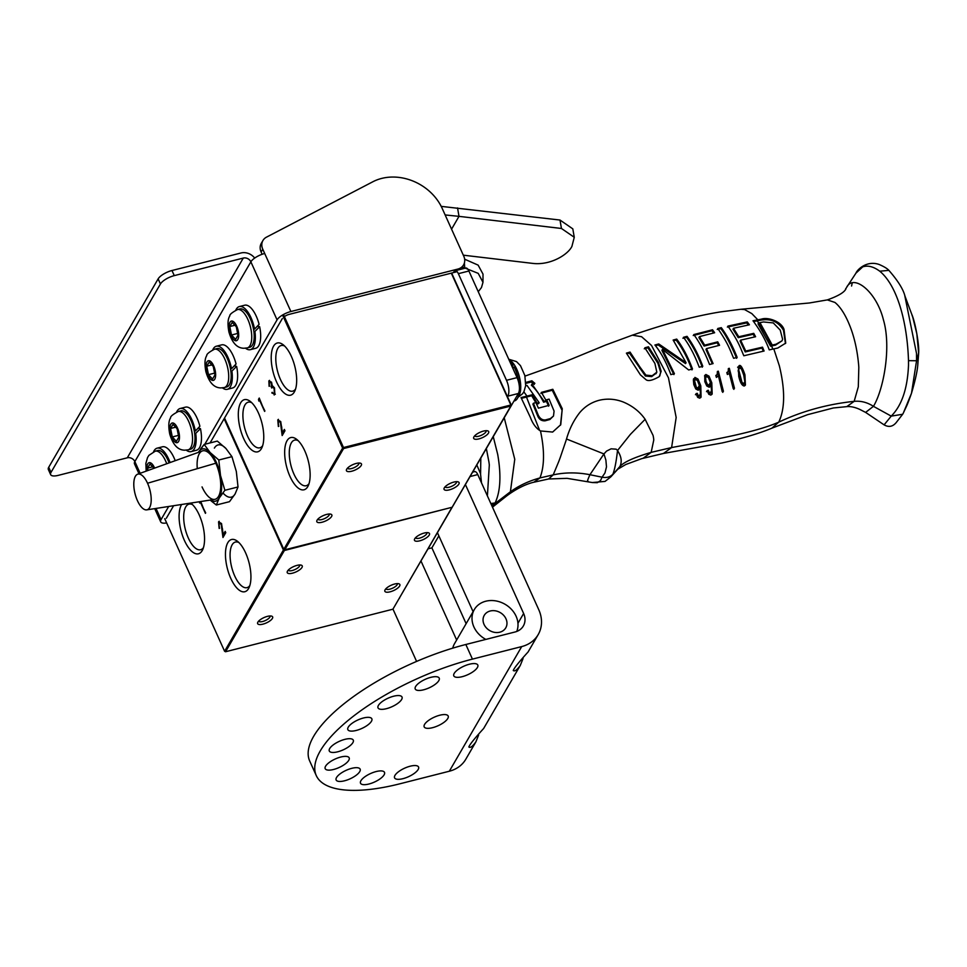 <?xml version="1.0" encoding="UTF-8"?>
<svg xmlns="http://www.w3.org/2000/svg" width="967" height="967" viewBox="0 0 967 967"><rect width="100%" height="100%" fill="white"/><g stroke="black" fill="none" stroke-linecap="round" stroke-linejoin="round"><path stroke-width="1.45" d="M267.4 616.378A8.232 2.925 155.7 0 0 257.742 622.385A8.232 2.925 155.7 0 0 262.867 624.162A8.232 2.925 155.7 0 0 271.123 619.92A8.232 2.925 155.7 0 0 271.606 616.124A8.232 2.925 155.7 0 0 267.4 616.378M258.673 621.08A6.213 2.212 155.7 0 0 258.697 621.116A6.213 2.212 155.7 0 0 262.649 621.503A6.213 2.212 155.7 0 0 270.023 616.003A6.213 2.212 155.7 0 0 270.011 615.967M394.633 584.02A8.232 2.925 155.7 0 0 384.975 590.039A8.232 2.925 155.7 0 0 390.112 591.816A8.232 2.925 155.7 0 0 398.356 587.561A8.232 2.925 155.7 0 0 398.851 583.778A8.232 2.925 155.7 0 0 394.633 584.02M385.918 588.734A6.213 2.212 155.7 0 0 385.93 588.77A6.213 2.212 155.7 0 0 389.882 589.157A6.213 2.212 155.7 0 0 397.268 583.645A6.213 2.212 155.7 0 0 397.244 583.609M424.247 533.035A8.232 2.925 155.7 0 0 414.589 539.042A8.232 2.925 155.7 0 0 419.726 540.831A8.232 2.925 155.7 0 0 427.97 536.576A8.232 2.925 155.7 0 0 428.466 532.781A8.232 2.925 155.7 0 0 424.247 533.035M415.532 537.737A6.213 2.212 155.7 0 0 415.544 537.773A6.213 2.212 155.7 0 0 419.497 538.16A6.213 2.212 155.7 0 0 426.882 532.66A6.213 2.212 155.7 0 0 426.858 532.624M297.014 565.381A8.232 2.925 155.7 0 0 287.356 571.4A8.232 2.925 155.7 0 0 292.481 573.177A8.232 2.925 155.7 0 0 300.737 568.922A8.232 2.925 155.7 0 0 301.22 565.139A8.232 2.925 155.7 0 0 297.014 565.381M288.287 570.095A6.213 2.212 155.7 0 0 288.311 570.131A6.213 2.212 155.7 0 0 292.264 570.518A6.213 2.212 155.7 0 0 299.637 565.006A6.213 2.212 155.7 0 0 299.625 564.97M181.651 504.472A26.919 11.205 -104.3 0 0 184.419 540.444A26.919 11.205 -104.3 0 0 202.695 549.631A26.919 11.205 -104.3 0 0 199.226 514.952A26.919 11.205 -104.3 0 0 190.898 503.239A26.919 11.205 -104.3 0 0 190.692 503.082M192.518 504.629A23.534 9.803 -104.3 0 0 189.145 504.097A23.534 9.803 -104.3 0 0 188.347 538.075A23.534 9.803 -104.3 0 0 200.737 549.703A23.534 9.803 -104.3 0 0 203.445 547.636M236.323 471.473A26.919 11.205 -104.3 0 0 236.323 471.461A26.919 11.205 -104.3 0 0 236.323 471.461L238.027 486.957L235.09 493.98L229.481 501.68L216.33 505.016L229.481 501.68L235.09 493.98L238.027 486.957L224.876 490.293L238.027 486.957L236.323 471.473A26.919 11.205 -104.3 0 0 236.323 471.461L231.947 456.666L218.796 460.002L210.153 452.556L204.17 444.433L217.321 441.085L225.964 448.531L231.947 456.666L236.323 471.473M245.606 552.858A26.943 11.217 -104.3 0 0 237.266 541.133A26.943 11.217 -104.3 0 0 225.927 548.362A26.943 11.217 -104.3 0 0 230.787 578.375A26.943 11.217 -104.3 0 0 249.075 587.573A26.943 11.217 -104.3 0 0 245.606 552.858M238.897 542.547A23.534 9.803 -104.3 0 0 235.537 542.016A23.534 9.803 -104.3 0 0 234.727 575.994A23.534 9.803 -104.3 0 0 247.129 587.622A23.534 9.803 -104.3 0 0 249.824 585.555M200.737 501.535L205.415 513.344L200.266 501.933L199.637 503.021L199.371 501.74M199.964 502.453L199.806 501.68M205.681 512.897L200.423 502.284M219.569 528.308L218.566 521.866L221.516 523.51L223.256 534.666L225.166 531.379L225.758 532.684L222.966 537.495L221.201 524.247L219.146 523.207L219.146 528.417L218.566 521.866L219.219 521.273M225.323 531.729L223.256 534.666M223.329 536.854L222.18 529.481M222.603 529.372L221.201 524.247M221.612 524.138L219.557 523.099M284.213 549.534L283.404 550.018L284.383 550.501L225.565 651.746L224.598 651.262L283.404 550.018L224.139 418.735M225.565 651.746L392.916 609.198L451.71 507.796M164.728 518.675L224.598 651.262M451.674 507.373L284.383 550.501L284.298 549.57M326.604 514.432A8.232 2.925 155.7 0 0 316.946 520.439A8.232 2.925 155.7 0 0 322.084 522.228A8.232 2.925 155.7 0 0 330.327 517.974A8.232 2.925 155.7 0 0 330.811 514.178A8.232 2.925 155.7 0 0 326.604 514.432M317.889 519.134A6.213 2.212 155.7 0 0 317.901 519.17A6.213 2.212 155.7 0 0 321.854 519.557A6.213 2.212 155.7 0 0 329.239 514.057A6.213 2.212 155.7 0 0 329.215 514.021M453.837 482.086A8.232 2.925 155.7 0 0 444.179 488.093A8.232 2.925 155.7 0 0 449.317 489.87A8.232 2.925 155.7 0 0 457.572 485.627A8.232 2.925 155.7 0 0 458.056 481.832A8.232 2.925 155.7 0 0 453.837 482.086M445.122 486.788A6.213 2.212 155.7 0 0 445.134 486.824A6.213 2.212 155.7 0 0 449.099 487.211A6.213 2.212 155.7 0 0 456.472 481.711A6.213 2.212 155.7 0 0 456.46 481.675M483.452 431.089A8.232 2.925 155.7 0 0 473.794 437.108A8.232 2.925 155.7 0 0 478.931 438.885A8.232 2.925 155.7 0 0 487.187 434.63A8.232 2.925 155.7 0 0 487.67 430.847A8.232 2.925 155.7 0 0 483.452 431.089M474.737 435.803A6.213 2.212 155.7 0 0 474.749 435.839A6.213 2.212 155.7 0 0 478.713 436.226A6.213 2.212 155.7 0 0 486.087 430.714A6.213 2.212 155.7 0 0 486.075 430.678M356.219 463.447A8.232 2.925 155.7 0 0 346.561 469.454A8.232 2.925 155.7 0 0 351.698 471.231A8.232 2.925 155.7 0 0 359.942 466.988A8.232 2.925 155.7 0 0 360.437 463.193A8.232 2.925 155.7 0 0 356.219 463.447M347.504 468.149A6.213 2.212 155.7 0 0 347.516 468.185A6.213 2.212 155.7 0 0 351.468 468.572A6.213 2.212 155.7 0 0 358.854 463.072A6.213 2.212 155.7 0 0 358.83 463.036M258.443 413.006A26.919 11.205 -104.3 0 0 250.115 401.293A26.919 11.205 -104.3 0 0 238.776 408.521A26.919 11.205 -104.3 0 0 243.636 438.498A26.919 11.205 -104.3 0 0 261.9 447.685A26.919 11.205 -104.3 0 0 258.443 413.006M251.722 402.695A23.534 9.803 -104.3 0 0 248.35 402.163A23.534 9.803 -104.3 0 0 247.552 436.141A23.534 9.803 -104.3 0 0 259.954 447.769A23.534 9.803 -104.3 0 0 262.649 445.69M291.345 356.352A26.919 11.205 -104.3 0 0 283.017 344.639A26.919 11.205 -104.3 0 0 271.679 351.867A26.919 11.205 -104.3 0 0 276.538 381.844A26.919 11.205 -104.3 0 0 294.814 391.031A26.919 11.205 -104.3 0 0 291.345 356.352M284.624 346.041A23.534 9.803 -104.3 0 0 281.264 345.509A23.534 9.803 -104.3 0 0 280.454 379.487A23.534 9.803 -104.3 0 0 292.856 391.115A23.534 9.803 -104.3 0 0 295.564 389.036M304.81 450.924A26.943 11.217 -104.3 0 0 296.47 439.199A26.943 11.217 -104.3 0 0 285.132 446.428A26.943 11.217 -104.3 0 0 289.991 476.441A26.943 11.217 -104.3 0 0 308.28 485.627A26.943 11.217 -104.3 0 0 304.81 450.924M298.102 440.601A23.534 9.803 -104.3 0 0 294.742 440.082A23.534 9.803 -104.3 0 0 293.932 474.06A23.534 9.803 -104.3 0 0 306.334 485.688A23.534 9.803 -104.3 0 0 309.041 483.621M258.491 399.359L259.253 398.053L264.632 411.41L259.47 399.987L258.842 401.075L258.491 399.359L259.41 398.404M259.168 400.519L258.914 399.25M264.898 410.951L259.627 400.338M278.774 426.362L277.783 419.92L280.72 421.576L282.461 432.733L284.371 429.445L284.963 430.75L282.171 435.549L280.406 422.313L278.351 421.261L278.351 426.471L277.783 419.92L278.423 419.34M284.528 429.783L282.461 432.733M282.545 434.908L281.385 427.547M281.808 427.438L280.406 422.313M280.829 422.204L278.774 421.153M283.524 314.71L343.503 447.54L342.62 448.072L343.587 448.555L284.781 549.812L283.802 549.329L342.62 448.072L282.642 315.242M451.649 273.057L511.313 405.185L510.914 405.862M284.781 549.812L452.121 507.264L511.313 405.185L510.927 406.007L343.587 448.555L343.503 447.54L510.842 404.992L451.311 273.153M224.537 418.046L283.802 549.329M269.527 386.196L268.862 380.938L271.546 382.183L272.247 385.615L274.447 387.779L274.882 394.331L271.824 392.94L272.186 392.3L273.31 393.509L274.302 393.013L274.132 388.516L272.561 387.126L271.654 388.009L271.183 382.811L269.455 382.231L269.104 386.304L268.862 380.938L269.515 380.369M274.882 394.331L274.144 394.983M275.305 394.222L271.824 392.94M273.31 393.509L274.725 392.904L274.132 388.516M273.721 393.4L274.725 392.904L273.721 393.4M274.555 388.42L272.791 387.114M271.945 387.61L271.062 386.703M271.485 386.595L271.183 382.811M271.594 382.702L269.878 382.122M214.372 448.108A26.919 11.205 -104.3 0 1 225.964 448.531L217.321 441.085L204.17 444.433L200.568 449.039M211.157 500.918L216.33 505.016L219.267 497.993L224.876 490.293L220.5 475.486L218.796 460.002L231.947 456.666L225.964 448.531M223.498 493.545A26.919 11.205 -104.3 0 0 235.09 493.98M210.214 500.072L216.33 505.016L219.267 497.993L224.876 490.293L220.5 475.486L218.796 460.002L210.153 452.556A26.919 11.205 75.7 0 1 220.5 475.486A26.919 11.205 75.7 0 1 219.267 497.993A26.919 11.205 75.7 0 1 210.552 500.024A26.919 11.205 -104.3 0 0 219.835 472.537A26.919 11.205 -104.3 0 0 198.561 452.133L198.428 452.363A26.919 11.205 75.7 0 1 198.561 452.133A26.919 11.205 75.7 0 1 210.153 452.556L204.17 444.433L198.561 452.133A26.919 11.205 -104.3 0 0 198.428 452.363M146.73 509.863L214.674 499.383A25.009 10.407 -104.3 0 0 215.798 463.217L147.552 483.234A18.409 7.663 75.7 0 1 146.73 509.863A18.409 7.663 75.7 0 1 137.435 500.664A18.409 7.663 75.7 0 1 137.665 474.193A18.409 7.663 75.7 0 1 147.552 483.234L215.798 463.217A25.009 10.407 -104.3 0 0 202.357 450.948L137.665 474.193M147.552 483.234A18.409 7.663 -104.3 0 0 133.833 482.726A18.409 7.663 -104.3 0 0 146.09 509.899A18.409 7.663 -104.3 0 0 147.552 483.234M202.043 486.909A25.009 10.407 -104.3 0 0 220.005 492.505A25.009 10.407 -104.3 0 0 209.972 454.055A25.009 10.407 -104.3 0 0 197.28 468.657M523.05 658.575L520.294 665.393C516.982 670.022 514.637 671.714 513.272 670.494C514.13 668.064 519.086 661.875 528.127 651.927L528.417 651.42M478.629 735.065L475.873 741.882C472.561 746.5 470.216 748.204 468.85 746.983C469.708 744.542 474.664 738.353 483.705 728.417L483.996 727.897M416.596 661.416L392.977 609.101M465.441 484.612L523.63 613.501A17.164 14.36 -149.9 0 1 523.352 625.963A17.164 14.36 -149.9 0 1 515.109 631.971L465.84 644.493A131.621 46.803 -24.3 0 0 309.682 760.981L316.282 775.594A131.621 46.803 155.7 0 0 400.048 783.753L449.317 771.231L521.709 646.585L472.44 659.119A131.621 46.803 155.7 0 0 316.282 775.594M456.642 639.997L421.02 561.09M437.471 532.769L473.093 611.676M521.709 646.585A34.328 28.72 -149.9 0 0 538.196 634.582A34.328 28.72 -149.9 0 0 538.752 609.657L477.771 474.579A5.983 2.49 -104.3 0 0 474.652 471.618L472.694 472.114M438.861 535.863L431.898 547.854L466.13 623.667M428.151 548.809L431.898 547.854M401.619 699.504A13.163 4.678 -24.3 0 1 389.157 707.844A13.163 4.678 -24.3 0 1 378.024 707.868A13.163 4.678 -24.3 0 1 388.093 698.186A13.163 4.678 -24.3 0 1 402.018 697.038A13.163 4.678 -24.3 0 1 401.619 699.504M348.773 760.304A13.163 4.678 -24.3 0 1 336.311 768.644A13.163 4.678 -24.3 0 1 325.19 768.668A13.163 4.678 -24.3 0 1 335.259 758.986A13.163 4.678 -24.3 0 1 349.172 757.838A13.163 4.678 -24.3 0 1 348.773 760.304M384.104 774.845A13.163 4.678 -24.3 0 1 371.642 783.185A13.163 4.678 -24.3 0 1 360.51 783.21A13.163 4.678 -24.3 0 1 370.579 773.527A13.163 4.678 -24.3 0 1 384.503 772.379A13.163 4.678 -24.3 0 1 384.104 774.845M418.167 769.49A13.163 4.678 -24.3 0 1 405.693 777.831A13.163 4.678 -24.3 0 1 394.572 777.855A13.163 4.678 -24.3 0 1 404.641 768.173A13.163 4.678 -24.3 0 1 418.566 767.024A13.163 4.678 -24.3 0 1 418.167 769.49M447.781 718.505A13.163 4.678 -24.3 0 1 435.307 726.846A13.163 4.678 -24.3 0 1 424.187 726.87A13.163 4.678 -24.3 0 1 434.256 717.188A13.163 4.678 -24.3 0 1 448.18 716.039A13.163 4.678 -24.3 0 1 447.781 718.505M352.882 742.632A13.163 4.678 -24.3 0 1 340.42 750.972A13.163 4.678 -24.3 0 1 329.3 750.996A13.163 4.678 -24.3 0 1 339.369 741.314A13.163 4.678 -24.3 0 1 353.281 740.154A13.163 4.678 -24.3 0 1 352.882 742.632M477.396 667.508A13.163 4.678 -24.3 0 1 464.922 675.848A13.163 4.678 -24.3 0 1 453.801 675.873A13.163 4.678 -24.3 0 1 463.87 666.19A13.163 4.678 -24.3 0 1 477.795 665.042A13.163 4.678 -24.3 0 1 477.396 667.508M359.736 771.618A13.163 4.678 -24.3 0 1 347.274 779.958A13.163 4.678 -24.3 0 1 336.141 779.982A13.163 4.678 -24.3 0 1 346.21 770.3A13.163 4.678 -24.3 0 1 360.135 769.152A13.163 4.678 -24.3 0 1 359.736 771.618M371.449 721.273A13.163 4.678 -24.3 0 1 358.975 729.614A13.163 4.678 -24.3 0 1 347.854 729.638A13.163 4.678 -24.3 0 1 357.923 719.956A13.163 4.678 -24.3 0 1 371.836 718.807A13.163 4.678 -24.3 0 1 371.449 721.273M438.825 680.623A13.163 4.678 -24.3 0 1 426.362 688.963A13.163 4.678 -24.3 0 1 415.23 688.987A13.163 4.678 -24.3 0 1 425.299 679.305A13.163 4.678 -24.3 0 1 439.223 678.157A13.163 4.678 -24.3 0 1 438.825 680.623M475.873 741.882L465.804 759.228A34.328 28.72 -149.9 0 1 449.317 771.231M480.817 458.128L480.587 473.915M912.836 317.539L911.748 314.287C915.229 321.926 919.448 345.388 918.65 353.269L916.825 333.748L912.836 317.539M494.657 503.807L510.395 491.78C519.134 485.531 528.997 480.913 539.949 477.94L553.209 474.882C565.03 472.319 577.275 472.259 589.943 474.712L603.94 453.934L566.517 439.006C569.333 429.094 573.709 420.331 579.644 412.716C584.902 406.454 591.441 402.308 599.25 400.265C607.3 398.356 615.314 398.936 623.268 402.018C632.478 405.886 639.767 411.64 645.134 419.291L630.327 434.425L617.526 450.513L618.336 451.903C621.527 457.282 622.035 462.153 619.883 466.505C623.8 462.105 634.219 457.391 651.166 452.363L671.606 447.564C709.742 440.348 753.535 433.18 778.737 422.156C802.066 411.144 827.208 404.206 854.163 401.341C860.872 400.713 867.29 402.369 873.443 406.333C883.451 389.919 891.61 347.395 883.403 319.751C876.477 291.587 853.438 273.335 846.584 287.441L855.94 273.153L862.685 266.892C867.774 265.127 873.467 266.566 879.765 271.207C897.944 286.268 907.336 323.981 908.496 360.667L916.559 360.739A782.013 243.998 -178.4 0 0 918.553 353.173L917.683 366.13C917.042 372.452 914.975 381.482 911.494 393.243L916.559 360.739L916.511 353.39L904.761 295.564M486.316 448.664A57.79 24.066 75.5 0 1 486.631 449.945L488.927 461.972A57.126 23.8 75.5 0 1 489.314 464.934L487.404 495.926M772.234 345.038L776.005 344.228L782.025 340.819L782.593 339.236L780.236 330.122L773.274 322.918L763.447 321.963L758.587 322.918C764.824 332.285 768.983 339.743 771.086 345.279L772.246 345.038L759.977 322.64M903.335 413.018L911.494 393.243M492.3 506.768L494.294 504.327A28.744 11.616 -102.3 0 0 494.645 503.783M494.729 503.686L494.79 503.565A28.744 11.616 -102.3 0 0 495.116 502.925C500.471 491.55 501.329 475.377 497.703 454.417L493.267 436.697M521.503 398.283A187.127 67.037 156.1 0 0 526.483 397.062L539.586 430.363M743.2 384.866L743.792 383.839L741.991 382.328L738.691 369.793L739.55 367.726L741.496 369.092L743.72 375.075L744.795 381.602L743.792 383.839L744.433 383.331L743.2 384.866L741.411 383.343L738.147 370.724L739.018 368.657M738.437 369.116L739.55 367.726M706.514 376.405L705.608 377.988L705.995 381.191L707.312 384.213L708.497 385.132L709.802 384.346L708.364 386.087L710.407 382.497L708.473 377.71L706.514 376.405L705.064 378.931L705.97 377.348M698.778 387.32L697.328 389.072L697.896 388.081L696.288 387.187L694.608 380.901L695.527 379.33L697.473 380.635L699.383 385.47L697.896 388.081L698.936 387.005M696.288 387.187L695.72 388.166L694.427 385.084L694.064 381.844L695.527 379.33M776.005 344.24L775.486 345.134L770.566 346.174L758.031 323.885L758.587 322.918M782.025 340.819L775.486 345.134M908.496 360.667L908.509 365.127C907.529 388.553 901.776 405.548 891.223 416.124L902.658 414.263L903.154 413.417C907.59 403.795 906.599 406.841 911.349 393.702M588.069 481.252C586.86 482.34 587.489 480.152 589.943 474.712A11561.319 9674.098 30.1 0 0 602.054 477.19C606.527 478.049 610.129 477.069 612.873 474.229C614.674 469.781 616.221 461.875 617.526 450.513A10.008 6.358 141.5 0 0 617.297 450.175L616.148 449.172L611.108 448.821L606.575 451.081L603.952 453.922L605.886 460.111L606.49 466.88L604.967 472.936L602.066 477.178M602.054 477.19L600.495 480.659L597.316 482.678L592.312 482.545L605.052 481.409L610.781 476.9L619.883 466.505L617.816 469.188L625.794 464.498L641.75 458.636A46.549 21.951 31.1 0 1 641.713 458.636L663.471 453.45L671.606 447.564L676.163 417.49L668.463 377.831L651.54 345.485L641.592 336.721L632.345 335.174L605.729 344.989L563.012 362.589L524.996 376.115M504.182 417.611L514.758 459.289L510.395 491.78L506.382 496.168L492.481 507.167M562.262 408.727L560.751 424.694L552.64 432.056L540.48 430.944C536.129 428.369 532.757 423.836 530.363 417.345L521.044 397.582L532.249 394.778L536.661 402.417A468.282 167.775 -23.9 0 1 533.421 403.251L538.341 415.327C540.154 418.796 542.596 420.307 545.654 419.871L550.441 418.566L553.499 416.015L554.079 411.084L549.099 399.117A555.348 198.96 -23.9 0 1 545.823 400L541.387 392.384L552.81 389.29L562.262 408.727L560.461 425.19M523.836 391.84L527.003 396.119L526.483 397.062L531.693 395.721L535.803 402.647M540.843 393.327L552.254 390.233L561.73 409.633M533.421 403.251L532.902 404.158L537.821 416.233C539.235 419.497 541.665 421.032 545.11 420.814L549.885 419.509L553.499 416.015M656.303 373.069L651.685 376.622L645.388 376.018L629.444 353.088L626.991 353.813M659.796 375.921L660.63 372.186L657.935 363.326L647.878 347.782L644.276 348.797M548.627 406.2L546.464 401.414A534.316 191.43 -23.9 0 1 543.575 402.187C539.791 394.741 535.718 389.085 531.342 385.217L531.971 384.129L544.095 401.293A534.546 191.514 156.1 0 0 546.984 400.519L549.147 405.306L538.414 408.159L536.31 403.432A469.865 168.343 156.1 0 0 539.151 402.695L527.015 385.422L525.661 385.785M534.243 384.443L531.197 381.977L525.806 383.403M539.151 402.695L538.631 403.59A462.48 165.695 -23.9 0 1 536.625 404.109M771.086 345.279L770.566 346.174M708.364 386.087L706.744 385.192L707.312 384.213M706.744 385.192L705.064 378.931M694.064 381.844L694.983 380.261M697.328 389.072L695.72 388.166M851.576 286.027L852.29 282.666M891.223 416.124L884.104 424.864L865.61 412.401L873.443 406.333L891.223 416.124M772.863 349.087L771.581 345.968M758.684 322.893L757.076 320.863L760.872 320.137C767.58 319.074 776.9 319.17 783.463 330.255L785.458 343.551M566.517 439.006A76.913 40.626 103.3 0 1 565.695 441.568L560.195 457.657A50.683 5.899 -73.2 0 1 559.712 458.962A57.017 31.875 -90.3 0 1 559.422 459.76A57.065 31.524 -91.2 0 1 558.841 461.307L553.209 474.882L548.579 478.979L567.061 478.339L592.312 482.545M645.134 419.291L653.051 435.368A58.31 13.997 64.4 0 1 653.305 436.516A58.963 14.952 65.5 0 1 653.535 437.846A46.549 28.817 31.2 0 1 653.765 440.033L651.166 452.363L643.2 458.213A46.549 21.951 31.1 0 1 641.75 458.636M540.48 430.944C544.687 450.549 544.506 466.215 539.949 477.94L533.869 482.219L548.603 478.979M531.693 395.721L532.249 394.778M537.821 416.233L538.341 415.327M545.11 420.814L545.654 419.871M549.885 419.509L550.441 418.566M552.254 390.233L552.81 389.29M639.695 368.342L640.214 367.448L645.908 375.123L652.205 375.728L656.823 372.174L654.901 363.423L644.856 347.794L648.458 346.79L658.454 362.432L661.15 371.292L659.24 376.622C652.229 380.647 647.697 381.554 645.618 379.342L640.42 374.882L626.398 353.136L630.037 352.073L640.214 367.448M645.388 376.018L645.908 375.123M651.685 376.622L652.205 375.728M655.977 373.758L656.823 372.174M647.878 347.782L648.458 346.79M657.935 363.326L658.454 362.432M660.63 372.186L661.15 371.292M629.444 353.088L630.037 352.073M543.575 402.187L544.095 401.293M546.464 401.414L546.984 400.519M531.197 381.977L531.874 380.805L534.872 383.355L531.971 384.129M525.806 382.412L531.874 380.805M760.872 320.137L761.452 319.134C767.846 316.825 781.276 321.419 783.995 329.336L785.736 343.104L777.806 348.023L769.236 349.873C765.852 340.505 760.449 330.799 753.003 320.766L757.838 319.823L757.076 320.863L754.187 321.419M737.616 367.218L738.413 366.771C739.332 368.403 739.477 361.912 744.372 375.728L745.073 385.507M728.502 369.297L733.868 389.363M729.058 373.552L727.389 374.495A70.772 29.469 -104.3 0 0 726.821 372.561L728.187 371.582L727.015 373.189M718.336 371.195L723.437 391.309L722.204 391.647L718.433 375.825L716.39 377.42A70.192 29.228 -104.3 0 0 715.822 375.486L717.2 374.495L717.393 371.449L718.336 371.195L717.804 372.114L722.82 392.372M717.2 374.495L716.015 376.103M711.833 394.463L711.241 383.802L708.485 377.106L705.378 375.426L704.544 375.933M709.971 386.776L710.89 384.467L709.234 387.235L706.792 385.966L704.822 381.687L704.774 375.414L705.91 374.507L709.029 376.163L711.809 382.835L712.171 393.992L710.842 395.092L708.775 394.27L707.095 390.632L708.327 390.293C709.367 392.856 710.08 393.702 710.491 392.856L709.875 393.907C709.137 394.451 708.424 393.593 707.735 391.309L706.502 391.647M700.737 397.558L700.217 386.788L697.485 380.031L694.391 378.339L693.557 378.834M698.936 389.774L699.854 387.453L698.186 390.233L695.769 388.952L693.81 384.624L693.351 379.826L694.391 378.339M694.935 377.408L698.029 379.1L700.785 385.809L701.087 397.074L699.745 398.186L697.678 397.352L696.047 393.654L697.267 393.315C698.379 395.999 699.093 396.869 699.407 395.914L698.79 396.978L696.675 394.355L695.442 394.693M748.337 324.997L746.693 322.893L727.353 327.064M763.301 351.202L761.996 348.06L745.231 351.952L740.081 341.061L740.601 340.154L745.75 351.057L762.516 347.165L761.996 348.06M754.695 336.927L753.196 334.268L738.232 337.664L732.962 329.203L733.506 328.26L738.764 336.758L753.728 333.349L755.602 336.721L740.601 340.154M736.636 358.31C730.605 344.047 725.31 334.147 720.741 328.611L717.236 329.457M713.622 332.999L711.978 330.738L693.23 335.525M712.304 363.785L705.97 349.51L706.49 348.616L713.09 363.58L709.536 364.511C705.028 352.653 699.782 342.669 693.798 334.57L712.546 329.771L714.637 332.745L699.455 336.601L704.665 345.171L717.732 341.847L719.569 345.279L706.49 348.616M718.699 345.497L717.212 342.753L704.133 346.065L698.899 337.543L699.455 336.601M702.272 367.194C697.799 355.276 692.541 345.316 686.485 337.314L682.92 338.257M691.973 369.89C687.489 357.826 682.218 347.89 676.138 340.07A1985.118 705.983 155.7 0 0 673.673 340.735M658.176 344.941L658.757 343.95L686.062 362.698L685.543 363.592L658.176 344.941A1880.537 668.91 155.7 0 0 655.469 345.69M673.878 374.592L661.899 350.356L662.443 349.413L674.41 373.685L670.844 374.628C666.384 362.48 661.065 352.604 654.913 345.001A1450.355 515.81 -24.3 0 1 658.757 343.95M632.345 335.174L632.297 335.198C651.129 328.756 667.242 323.824 680.611 320.415C687.211 318.772 703.323 314.65 720.379 311.918L740.855 309.271L744.626 309.585L751.83 313.61L757.838 319.823L761.452 319.134M773.805 348.882L779.366 365.864C785.24 390.16 785.023 408.92 778.737 422.156L771.908 428.151L807.663 414.65L833.373 407.965L846.79 406.636L854.163 401.341L858.309 386.8L858.817 367.375A55.119 23.486 -100.2 0 0 858.636 364.825C857.366 350.9 854.635 338.402 850.428 327.305C845.823 315.375 840.649 307.083 834.932 302.441L827.341 299.903C838.981 295.733 845.243 291.816 846.137 288.142L845.605 288.915M738.945 365.852C740.384 364.245 742.378 367.206 744.928 374.761L745.412 385.047L744.227 386.014C741.967 385.676 740.142 382.448 738.74 376.344L738.413 366.771M728.78 369.225L729.311 368.306L734.473 388.311L733.252 388.637L729.263 373.238M728.187 371.582L728.369 368.56L729.311 368.306M708.485 377.106L709.029 376.163M707.735 391.309L708.327 390.293M709.875 393.907L711.531 390.402L710.89 384.467M705.378 375.426L705.91 374.507M698.029 379.1L697.485 380.031M697.267 393.315L696.675 394.355M699.854 387.453L700.471 393.436L698.79 396.978M746.693 322.893L747.273 321.902L749.425 324.779L733.506 328.26M762.516 347.165L764.099 351.021L743.828 355.771C739.646 346.126 738.413 341.375 727.921 326.109L747.273 321.902M738.232 337.664L738.764 336.758M753.196 334.268L753.728 333.349M745.231 351.952L745.75 351.057M720.741 328.611L721.297 327.656C727.232 335.742 732.527 345.666 737.156 357.403A662.286 235.525 155.7 0 0 733.627 358.286C729.517 348.676 728.187 343.756 717.792 328.49A483.766 172.029 -24.3 0 1 721.297 327.656M711.978 330.738L712.546 329.771M704.133 346.065L704.665 345.171M717.212 342.753L717.732 341.847M686.485 337.314L687.041 336.347C693.073 344.433 698.319 354.418 702.791 366.288L699.238 367.23C694.765 355.288 689.507 345.316 683.488 337.29L687.041 336.347M686.062 362.698L673.141 340.058A2014.853 716.474 -24.3 0 1 676.707 339.103C682.75 347.02 688.008 356.98 692.493 368.983L688.673 369.974L662.443 349.413M676.138 340.07L676.707 339.103M503.299 614.952A12.438 10.407 -149.9 0 1 505.765 627.849A12.438 10.407 -149.9 0 1 489.773 630.605A12.438 10.407 -149.9 0 1 484.249 615.35A12.438 10.407 -149.9 0 1 503.299 614.952M516.765 631.439A23.933 20.029 30.1 0 0 503.795 603.589A23.933 20.029 30.1 0 0 474.313 609.573L454.575 643.575A23.933 20.029 30.1 0 0 452.749 648.156M474.313 609.573A23.933 20.029 30.1 0 0 479.064 634.364A23.933 20.029 30.1 0 0 485.845 639.405M506.503 380.309A11.967 4.98 75.7 0 1 507.82 396.168L518.36 393.484A11.967 4.98 -104.3 0 0 517.055 377.626L506.503 380.309L458.358 273.673L468.898 271.002A5.983 2.49 -104.3 0 0 465.78 268.028L455.239 270.712A5.983 2.49 75.7 0 1 458.358 273.673M518.36 393.484L399.456 597.944M398.996 598.73A11.967 4.98 -104.3 0 0 399.637 597.896M463.048 268.729A5.983 2.49 75.7 0 1 462.021 267.581M468.898 271.002L517.055 377.626M453.801 271.787A5.983 2.49 -104.3 0 0 454.526 271.243A5.983 2.49 75.7 0 1 455.239 270.712M462.347 267.013L478.206 273.359L482.98 282.316L481.481 287.537L478.254 291.72M464.643 259.192L478.133 265.127L483.004 274.108M451.565 229.167L458.999 216.354L561.452 228.478L559.99 220.041L441.206 206.37M457.548 207.929L458.999 216.354L445.146 214.94M561.452 228.478L574.265 237.278L571.92 246.367C568.185 254.369 550.936 265.417 533.095 263.435L463.314 255.179M559.99 220.041L572.802 228.853L574.265 237.278M262.951 240.493L261.308 243.321A11.967 10.008 30.1 0 0 261.114 252.012L262.758 249.184A11.967 10.008 -149.9 0 1 262.951 240.493A11.967 10.008 -149.9 0 1 266.505 237.145L372.899 181.736A47.867 40.046 -149.9 0 1 442.221 208.473L463.773 256.207A11.967 10.008 -149.9 0 1 463.58 264.898A11.967 10.008 -149.9 0 1 457.826 269.08L290.898 311.519A11.967 4.255 155.7 0 0 277.07 319.872L204.811 444.264M456.182 271.908L289.254 314.348A5.983 2.127 -24.3 0 0 284.371 316.572M262.758 249.184L264.692 253.487A11.967 4.255 155.7 0 0 250.864 261.827L134.848 461.573A5.983 5.004 30.1 0 0 127.281 457.814L58.262 475.365A11.967 4.255 -24.3 0 1 50.647 474.616A11.967 4.255 -24.3 0 1 51.009 472.38L160.437 283.972A11.967 4.255 -24.3 0 1 174.278 275.619L243.285 258.068A5.983 5.004 -149.9 0 1 250.864 261.827L277.07 319.872M262.13 254.273L261.114 252.012M254.684 258.068A11.967 10.008 30.1 0 0 240.988 252.979L171.969 270.518A11.967 4.255 155.7 0 0 158.141 278.871L160.437 283.972M51.009 472.38L48.713 467.279L158.141 278.871M48.713 467.279A11.967 4.255 155.7 0 0 48.35 469.527L50.647 474.616M140.155 473.298L134.848 461.573A11.967 4.255 155.7 0 0 134.486 463.809L138.97 473.733M168.681 506.478L161.054 519.605A11.967 4.255 155.7 0 0 160.691 521.854A11.967 4.255 155.7 0 0 166.662 522.942M166.324 518.264L173.625 505.717M210.081 442.922L282.34 318.53M153.572 451.734A22.229 9.259 75.7 0 1 154.067 450.767A22.229 9.259 75.7 0 1 157.137 448.156A22.229 9.259 75.7 0 1 170.095 462.54M157.137 448.156L162.444 446.802A22.229 9.259 75.7 0 1 175.22 460.703M194.246 430.798L195.346 431.04L199.891 426.266A22.229 9.259 -104.3 0 0 187.429 407.131A22.229 9.259 -104.3 0 0 185.483 407.143L180.164 408.497A22.229 9.259 -104.3 0 0 176.598 412.075M186.28 450.151A22.229 9.259 -104.3 0 0 191.128 451.601L196.446 450.247A22.229 9.259 -104.3 0 0 200.447 428.635L195.721 433.373L194.633 433.131M195.346 431.04A22.229 9.259 -104.3 0 0 182.11 408.485A22.229 9.259 -104.3 0 0 180.164 408.497M191.128 451.601A22.229 9.259 -104.3 0 0 195.721 433.373M198.15 428.139L200.447 428.635M230.424 368.524L231.512 368.765L236.069 363.991A22.229 9.259 -104.3 0 0 223.595 344.856A22.229 9.259 -104.3 0 0 221.648 344.868L216.342 346.222A22.229 9.259 -104.3 0 0 212.776 349.8M222.458 387.876A22.229 9.259 -104.3 0 0 227.293 389.326L232.612 387.972A22.229 9.259 -104.3 0 0 236.613 366.36L231.899 371.098L230.799 370.857M231.512 368.765A22.229 9.259 -104.3 0 0 218.288 346.21A22.229 9.259 -104.3 0 0 216.342 346.222M227.293 389.326A22.229 9.259 -104.3 0 0 231.899 371.098M234.316 365.864L236.613 366.36M253.451 328.865L254.551 329.106L259.096 324.332A22.229 9.259 -104.3 0 0 246.633 305.197A22.229 9.259 -104.3 0 0 244.687 305.209L239.369 306.563A22.229 9.259 -104.3 0 0 235.803 310.141M245.485 348.217A22.229 9.259 -104.3 0 0 250.332 349.667L255.639 348.313A22.229 9.259 -104.3 0 0 259.652 326.701L254.925 331.439L253.838 331.197M254.551 329.106A22.229 9.259 -104.3 0 0 241.315 306.551A22.229 9.259 -104.3 0 0 239.369 306.563M250.332 349.667A22.229 9.259 -104.3 0 0 254.925 331.439M257.343 326.205L259.652 326.701M513.973 401.039L514.396 400.93A22.229 9.259 -104.3 0 0 514.118 366.977L512.861 368.33M511.942 366.312L513.09 365.103A22.229 9.259 -104.3 0 0 509.065 359.929M513.09 365.103L512.135 366.747M166.735 463.749A19.787 8.244 -104.3 0 0 155.276 451.154L157.742 450.525A19.787 8.244 75.7 0 1 169.104 462.903M148.036 470.47L147.564 468.137L149.958 464.015L154.007 468.318M152.617 466.843L147.564 468.137M178.315 411.495L180.769 410.866A19.787 8.244 75.7 0 1 194.162 430.363A19.787 8.244 75.7 0 1 190.523 449.22L188.069 449.848A19.787 8.244 -104.3 0 0 191.708 430.98A19.787 8.244 -104.3 0 0 178.315 411.495C172.912 414.347 170.325 416.475 170.579 417.877C168.572 420.923 168.282 426.266 169.709 433.917C172.851 444.76 177.892 450.187 184.818 450.187L188.069 449.848M177.082 428.707L178.786 437.193L176.393 441.315L172.295 436.951L170.591 428.478L172.984 424.356L177.082 428.707M175.656 427.184L170.591 428.478M178.424 435.392L172.295 436.951M214.481 349.22L216.946 348.591A19.787 8.244 75.7 0 1 230.339 368.089A19.787 8.244 75.7 0 1 226.689 386.945L224.235 387.574A19.787 8.244 -104.3 0 0 227.874 368.705A19.787 8.244 -104.3 0 0 214.481 349.22C209.077 352.073 206.503 354.2 206.745 355.602C204.738 358.648 204.448 363.991 205.874 371.642C209.029 382.485 214.058 387.912 220.984 387.912L224.235 387.574M213.248 366.433L214.952 374.918L212.559 379.04L208.461 374.676L206.769 366.203L209.162 362.081L213.248 366.433M211.821 364.91L206.769 366.203M214.589 373.117L208.461 374.676M237.519 309.561L239.973 308.932A19.787 8.244 75.7 0 1 253.366 328.429A19.787 8.244 75.7 0 1 249.728 347.286L247.274 347.915A19.787 8.244 -104.3 0 0 250.912 329.046A19.787 8.244 -104.3 0 0 237.519 309.561C232.116 312.414 229.53 314.541 229.783 315.943C227.777 318.989 227.487 324.332 228.913 331.983C232.056 342.826 237.096 348.253 244.022 348.253L247.274 347.915M236.286 326.773L237.991 335.259L235.597 339.381L231.5 335.017L229.795 326.544L232.189 322.422L236.286 326.773M234.848 325.25L229.795 326.544M237.628 333.458L231.5 335.017M513.296 367.859A19.787 8.244 -104.3 0 0 512.401 366.288M517.949 623.28L523.63 613.501M470.131 476.526L477.771 474.579M472.44 659.119L465.84 644.493M491.55 505.112L494.294 504.327M490.861 503.577L495.116 502.925M772.246 345.038L771.569 345.968M879.765 271.207L888.878 270.349M739.96 376.03L739.404 376.997M741.991 382.328L741.411 383.343M738.691 369.793L738.147 370.724M705.439 382.146L705.995 381.191M694.995 384.129L694.427 385.084M783.463 330.255L783.995 329.336M744.372 375.728L744.928 374.761M711.241 383.802L711.809 382.835M700.785 385.809L700.217 386.788M464.716 267.472L464.378 263.012M457.826 269.08L457.161 270.228M264.692 253.487L290.898 311.519M174.278 275.619L171.969 270.518M127.281 457.814L243.285 258.068M156.013 508.424L161.054 519.605M147.044 470.832A10.141 4.219 75.7 0 1 148.991 462.722A10.141 4.219 75.7 0 1 154.623 468.101M176.671 442.717A10.141 4.219 75.7 0 1 170.325 432.672A10.141 4.219 75.7 0 1 172.706 422.954A10.141 4.219 75.7 0 1 179.052 432.998A10.141 4.219 75.7 0 1 176.671 442.717M212.837 380.442A10.141 4.219 75.7 0 1 206.491 370.397A10.141 4.219 75.7 0 1 208.872 360.679A10.141 4.219 75.7 0 1 215.218 370.724A10.141 4.219 75.7 0 1 212.837 380.442M235.875 340.783A10.141 4.219 75.7 0 1 229.53 330.738A10.141 4.219 75.7 0 1 231.911 321.02A10.141 4.219 75.7 0 1 238.257 331.065A10.141 4.219 75.7 0 1 235.875 340.783M509.005 359.809A19.787 8.244 75.7 0 1 519.895 379.076A19.787 8.244 75.7 0 1 518.239 396.651M473.649 470.482A19.787 8.244 75.7 0 1 474.096 471.763M538.196 634.582L528.115 651.927M520.294 665.405L483.693 728.405M918.65 353.269L917.707 365.997M904.907 295.926L911.748 314.275M904.955 296.059C903.238 289.242 897.859 280.635 888.794 270.276C887.138 268.488 883.959 266.566 879.233 264.523C867.266 260.159 857.451 269.225 855.952 273.129M705.886 376.925L705.342 377.867M694.898 379.838L694.342 380.78M884.116 424.864C888.721 427.462 892.734 426.713 896.167 422.615L902.658 414.263M610.793 476.9L617.84 469.164M506.382 496.168C510.83 492.735 522.47 484.818 533.869 482.219M846.379 406.66C850.44 406.225 854.997 407.18 860.038 409.537L865.61 412.401M740.855 309.271L809.367 302.985L827.341 299.903M663.471 453.45L721.986 442.983C743.043 438.269 759.675 433.325 771.884 428.163M483.004 274.12L482.98 282.316M461.924 267.726L463.58 264.898M154.72 508.63L160.691 521.854M155.276 451.154L148.93 455.336L147.54 457.536L145.86 463.435L146.162 471.147M517.961 397.352L522.591 393.75L523.981 391.562L525.673 385.652L524.851 375.51L520.488 365.659L516.499 361.598L508.751 359.24M476.84 464.982L480.502 473.588L481.506 482.859"/></g></svg>
